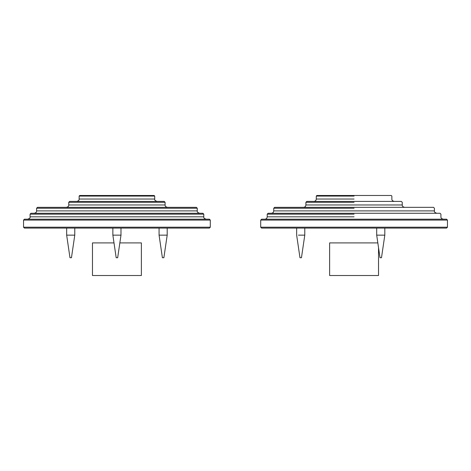 <?xml version="1.0" encoding="UTF-8"?>
<svg xmlns="http://www.w3.org/2000/svg" width="471" height="471" viewBox="0 0 471 471"><rect width="100%" height="100%" fill="white"/><g stroke="black" fill="none" stroke-linecap="round" stroke-linejoin="round"><path stroke-width="0.71" d="M23.55 227.199L24.439 228.088L209.412 228.088L210.302 227.199L23.55 227.199L23.55 220.087L210.302 220.087L209.412 219.198L24.439 219.198L23.55 220.087M154.129 195.483L79.723 195.483L79.134 196.071L154.724 196.071L154.129 195.483M154.724 196.071L154.724 199.039L79.134 199.039L79.134 196.071M116.926 201.411L69.643 201.411L68.754 202.3L165.097 202.3L164.208 201.411L116.926 201.411M165.097 202.3L165.097 204.967L68.754 204.967L68.754 202.3M116.926 207.34L37.48 207.34L36.591 208.229L197.261 208.229L196.372 207.34L116.926 207.34M197.261 208.229L197.261 210.896L36.591 210.896L36.591 208.229M116.926 213.269L30.962 213.269L30.073 214.158L203.784 214.158L202.895 213.269L116.926 213.269M203.784 214.158L203.784 216.825L30.073 216.825L30.073 214.158M141.382 275.517L92.469 275.517L141.382 275.517L141.382 242.912L119.846 242.912M92.469 275.517L92.469 242.912L114.006 242.912M116.19 257.731L117.668 257.731L120.988 235.147L112.863 235.147L116.184 257.731M159.074 228.088L159.074 235.147L162.395 257.731L163.873 257.731L167.199 235.147L167.199 228.088M159.092 235.147L167.181 235.147M66.8 235.147L74.777 235.147L71.457 257.731L69.979 257.731L66.658 235.147L66.658 228.088M354.074 227.199L447.45 227.199L260.699 227.199L261.588 228.088L446.561 228.088L447.45 227.199L447.45 220.087L446.561 219.198L261.588 219.198L260.699 220.087L447.45 220.087L354.074 220.087M394.239 201.411C392.531 200.982 391.742 200.193 391.866 199.039L391.866 196.071L391.277 195.483L316.871 195.483L316.276 196.071L354.074 196.071M354.074 204.967L402.246 204.967L305.903 204.967L305.903 202.3L306.792 201.411L401.357 201.411L402.246 202.3L402.246 204.967C402.116 206.121 402.905 206.91 404.613 207.34M354.074 210.896L434.409 210.896L273.739 210.896L273.739 208.229L274.628 207.34L433.52 207.34L434.409 208.229L434.409 210.896C434.074 211.826 434.868 212.615 436.776 213.269M354.074 216.825L267.216 216.825L267.216 214.158L268.105 213.269L440.038 213.269L440.927 214.158L440.927 216.825C440.803 217.979 441.592 218.768 443.299 219.198M267.216 216.825C267.069 218.256 266.28 219.044 264.849 219.198M305.903 204.967C305.75 206.398 304.961 207.187 303.53 207.34M354.074 199.039L316.276 199.039C316.129 200.469 315.334 201.258 313.904 201.411M273.739 210.896C273.586 212.327 272.797 213.116 271.367 213.269M378.531 275.517L329.618 275.517L378.531 275.517L378.531 247.646M329.618 275.517L329.618 242.912L377.83 242.912M300.298 257.731L301.458 257.731L304.778 235.147L298.431 235.147M380.009 257.731L381.492 257.731L384.813 235.147L376.694 235.147L380.009 257.731M354.074 202.3L305.903 202.3M354.074 208.229L273.739 208.229M354.074 214.158L267.216 214.158M210.302 227.199L210.302 220.087M203.784 216.825C203.448 217.755 204.243 218.544 206.151 219.198M30.073 216.825C30.403 217.755 29.614 218.544 27.701 219.198M165.097 204.967C164.968 206.121 165.757 206.91 167.47 207.34M68.754 204.967C68.884 206.121 68.095 206.91 66.387 207.34M154.724 199.039C154.388 199.969 155.183 200.758 157.096 201.411M79.134 199.039C79.258 200.193 78.469 200.982 76.761 201.411M197.261 210.896C196.931 211.826 197.72 212.615 199.633 213.269M36.591 210.896C36.72 212.05 35.931 212.839 34.224 213.269M112.863 228.088L112.863 235.147M120.988 228.088L120.988 235.147M74.777 228.088L74.777 235.147M316.276 199.039L316.276 196.071M260.699 227.199L260.699 220.087M296.653 228.088L296.653 235.147L299.974 257.731M304.778 228.088L304.778 235.147M376.694 228.088L376.694 235.147M384.813 228.088L384.813 235.147"/></g></svg>
